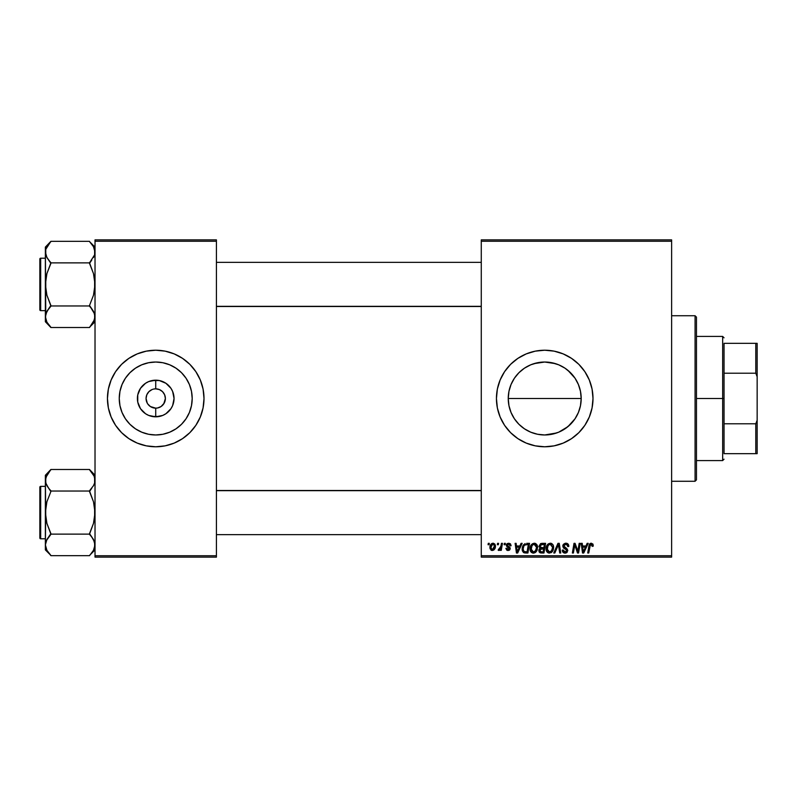 <?xml version="1.0" encoding="UTF-8"?>
<svg xmlns="http://www.w3.org/2000/svg" width="797" height="797" viewBox="0 0 797 797"><rect width="100%" height="100%" fill="white"/><g stroke="black" fill="none" stroke-linecap="round" stroke-linejoin="round"><path stroke-width="1.2" d="M153.841 389.026L155.694 388.846A9.654 9.654 0 0 0 146.07 398.5A9.654 9.654 0 0 0 155.724 408.154L155.724 416.821A18.321 18.321 0 0 1 137.403 398.5A18.321 18.321 0 0 1 155.724 380.179L155.724 388.846L153.841 389.026M155.634 388.846L156.979 388.926M147.266 403.162L146.07 398.5L146.797 394.804L148.89 391.676L152.028 389.584M534.03 433.369L537.586 434.265M556.695 432.95L544.72 434.973L537.497 434.245L544.72 434.973A36.473 36.473 0 0 1 508.247 398.5A36.473 36.473 0 0 1 544.72 362.027L534.03 363.631M524.396 428.786L521.567 426.684M516.556 421.673L518.937 424.293L516.556 421.673M578.921 385.838L580.485 391.337L581.192 398.52L580.495 405.613L578.413 412.457L575.006 418.823L570.503 424.293L564.983 428.826L558.677 432.193L551.833 434.275L544.72 434.973L537.606 434.275L530.762 432.193L524.456 428.826L518.927 424.293L514.394 418.764L511.026 412.457L508.964 405.683L508.247 398.49L508.964 405.683L511.046 412.507M516.546 375.327L514.444 378.157L518.927 372.717L524.386 368.224L521.557 370.326M520.212 371.492L524.456 368.174L530.762 364.807L537.606 362.725L544.72 362.027L551.903 362.745L557.163 364.219M544.72 350.222A48.278 48.278 0 0 0 496.441 398.5A48.278 48.278 0 0 0 544.72 446.778A48.278 48.278 0 0 1 496.441 398.5A48.278 48.278 0 0 1 544.72 350.222L554.134 351.148L563.19 353.898L571.539 358.361L578.861 364.359L584.859 371.681L589.322 380.02L592.071 389.085L592.998 398.5L592.071 407.915L589.322 416.98L584.859 425.319L578.861 432.641L571.539 438.639L563.19 443.102L554.134 445.852L544.72 446.778L535.295 445.852L526.239 443.102L517.901 438.639L510.578 432.641L504.571 425.319L500.118 416.98L497.368 407.915L496.441 398.5L497.368 389.085L500.118 380.02L504.571 371.681L510.578 364.359L517.901 358.361L526.239 353.898L535.295 351.148L544.72 350.222A48.278 48.278 0 0 1 592.998 398.5A48.278 48.278 0 0 1 544.72 446.778A48.278 48.278 0 0 0 592.998 398.5A48.278 48.278 0 0 0 544.72 350.222M154.927 408.124L150.354 406.53L147.694 403.86L150.354 406.53L155.724 408.154A9.654 9.654 0 0 1 146.07 398.5A9.654 9.654 0 0 1 155.724 388.846A9.654 9.654 0 0 1 165.377 398.5A9.654 9.654 0 0 1 155.724 408.154L155.804 408.154M153.841 407.974L154.359 408.054M147.694 393.14L147.266 393.838M155.724 434.973A36.473 36.473 0 0 1 119.251 398.5A36.473 36.473 0 0 1 155.724 362.027L162.837 362.725L169.681 364.807L175.988 368.174L181.507 372.707L186.05 378.236L189.417 384.543L191.489 391.387L192.197 398.5L191.489 405.613L189.417 412.457L186.05 418.764L181.507 424.293L175.988 428.826L169.681 432.193L162.837 434.275L155.724 434.973L148.611 434.275L141.766 432.193L135.46 428.826L129.931 424.293L125.398 418.764L122.031 412.457L119.948 405.613L119.251 398.5L119.948 391.387L122.031 384.543L125.398 378.236L129.931 372.707L135.46 368.174L141.766 364.807L148.611 362.725L155.724 362.027A36.473 36.473 0 0 1 192.197 398.5A36.473 36.473 0 0 1 155.724 434.973M155.724 350.222A48.278 48.278 0 0 0 107.446 398.5A48.278 48.278 0 0 0 155.724 446.778A48.278 48.278 0 0 1 107.446 398.5A48.278 48.278 0 0 1 155.724 350.222L165.138 351.148L174.194 353.898L182.543 358.361L189.865 364.359L195.863 371.681L200.326 380.02L203.076 389.085L204.002 398.5L203.076 407.915L200.326 416.98L195.863 425.319L189.865 432.641L182.543 438.639L174.194 443.102L165.138 445.852L155.724 446.778L146.299 445.852L137.243 443.102L128.895 438.639L121.582 432.641L115.575 425.319L111.122 416.98L108.372 407.915L107.446 398.5L108.372 389.085L111.122 380.02L115.575 371.681L121.582 364.359L128.895 358.361L137.243 353.898L146.299 351.148L155.724 350.222A48.278 48.278 0 0 1 204.002 398.5A48.278 48.278 0 0 1 155.724 446.778A48.278 48.278 0 0 0 204.002 398.5A48.278 48.278 0 0 0 155.724 350.222M157.089 388.946L159.42 389.584L155.724 388.846L155.724 380.179L159.29 380.538L165.896 383.267L170.956 388.318L172.65 391.486L174.045 398.5L172.65 405.514L170.956 408.682L165.896 413.733L162.727 415.426L155.724 416.821L148.71 415.426L145.542 413.733L140.491 408.682L137.751 402.077L137.751 394.923L140.491 388.318L145.542 383.267L148.71 381.574L155.724 380.179A18.321 18.321 0 0 1 174.045 398.5A18.321 18.321 0 0 1 155.724 416.821L155.724 408.154L157.607 407.974L155.724 408.154A9.654 9.654 0 0 0 165.377 398.5A9.654 9.654 0 0 0 155.724 388.846L155.843 388.846M159.42 407.416L157.607 407.974L161.084 406.53L164.172 403.162M164.172 393.838L162.548 391.676L159.42 389.584L162.548 391.676L164.64 394.804L165.377 398.5L163.764 403.84M481.268 239.867L671.622 239.867L671.622 241.242L481.268 241.242L481.268 555.758L671.622 555.758L671.622 239.867L481.268 239.867L481.268 241.242L481.268 239.867M530.045 548.824L530.613 545.995L532.426 543.763L534.996 543.305L536.869 544.73L537.278 549.641L534.986 552.729L531.599 552.55L530.045 548.824C529.975 551.265 531.091 552.7 533.382 553.118L536.251 551.663L537.567 547.39C537.586 545.009 536.481 543.624 534.259 543.215C531.43 543.883 530.025 545.756 530.045 548.824L530.105 547.868M521.069 543.335L519.883 545.975L521.069 543.335L522.155 543.335L517.671 552.998L516.436 552.998L515.121 543.335L516.127 543.335L516.446 545.975L519.883 545.975L516.446 545.975L516.127 543.335L515.121 543.335L516.436 552.998L517.671 552.998L522.155 543.335L521.069 543.335L522.155 543.335L517.671 552.998L516.436 552.998L515.121 543.335L516.127 543.335M593.157 546.224L593.247 545.347L591.274 543.215L592.998 544.142L593.157 546.224L592.151 546.353L591.643 544.421L590.378 544.7L588.734 552.998L587.718 552.998L589.322 544.49L591.274 543.215L588.913 545.915L587.718 552.998L588.734 552.998L589.89 546.154L591.215 544.341L592.151 546.353L593.157 546.224L593.247 545.347L593.157 546.224L592.151 546.353L592.191 545.068M562.782 546.055L563.28 544.411L565.222 543.255L567.354 543.514L568.659 545.218L568.799 546.483L567.793 546.603L566.757 544.52L565.033 544.431L563.937 545.268L564.037 546.802L566.906 548.645L567.773 550.249L567.036 552.451L564.814 553.108L563.061 552.351L562.274 550.109L563.28 550.01L563.808 551.524L565.123 551.992L566.498 551.464L566.707 550.139L563.399 547.898L562.782 546.055L566.787 550.617L565.123 551.992L563.28 550.01L562.274 550.109L565.093 553.118L567.793 550.558L566.657 548.446L563.778 545.955L565.74 544.341L567.534 545.178L567.793 546.603L568.799 546.483C568.829 544.411 567.833 543.325 565.81 543.215L562.831 545.467M554.832 552.998L553.756 552.998L557.97 543.335L559.255 543.335L560.729 552.998L559.713 552.998L558.448 544.72L554.832 552.998L553.756 552.998L554.832 552.998L558.448 544.72L559.713 552.998L560.729 552.998L559.255 543.335L557.97 543.335L559.255 543.335L560.729 552.998L559.713 552.998M546.094 548.824L546.672 545.995L548.475 543.763L551.046 543.305L552.919 544.73L553.616 547.021L553.327 549.641L551.036 552.729L547.649 552.55L546.094 548.824C546.035 551.265 547.14 552.7 549.432 553.118L552.301 551.663L553.626 547.39C553.636 545.009 552.53 543.624 550.309 543.215C547.479 543.883 546.084 545.756 546.094 548.824M488.053 544.72L488.292 543.335L489.288 543.335L489.079 544.72L488.053 544.72L489.079 544.72L489.288 543.335L488.292 543.335L489.288 543.335L489.079 544.72L488.053 544.72L488.292 543.335L488.053 544.72M538.971 546.652L541.731 543.335L538.951 546.343L540.625 543.574L545.596 543.335L543.962 552.998L540.316 552.889L539.131 551.972L538.892 549.94L540.157 548.296L538.951 546.343L540.157 548.296L538.822 550.647L540.157 552.839L543.962 552.998L545.596 543.335L541.731 543.335L545.596 543.335L543.962 552.998L541.492 552.998M587.15 543.335L585.964 545.975L587.15 543.335L588.236 543.335L583.753 552.998L582.527 552.998L581.202 543.335L582.218 543.335L582.537 545.975L585.964 545.975L582.537 545.975L582.218 543.335L581.202 543.335L582.527 552.998L583.753 552.998L588.236 543.335L587.15 543.335L588.236 543.335L583.753 552.998L582.527 552.998L581.202 543.335L582.218 543.335M578.164 549.233L579.19 543.335L578.164 549.233L579.19 543.335L580.206 543.335L578.562 552.998L577.496 552.998L574.737 544.799L573.392 552.998L572.376 552.998L574.009 543.335L575.065 543.335L577.845 551.524L578.164 549.233L577.845 551.524L575.065 543.335L574.009 543.335L572.376 552.998L573.392 552.998L574.737 544.799L577.496 552.998L578.562 552.998L580.206 543.335L579.19 543.335L580.206 543.335L578.562 552.998L577.496 552.998M511.106 545.596L508.715 543.215L510.478 543.843L511.106 545.726L510.11 545.845L509.413 544.271L507.759 544.351L507.47 545.646L509.911 547.419L510.2 548.894L508.934 550.368L506.852 550.199L505.846 548.356L506.852 548.226L507.908 549.591L509.233 548.645L506.633 546.254L506.533 544.401L508.715 543.215L506.344 545.248L509.233 548.645L508.177 549.611L506.852 548.226L505.846 548.356L508.127 550.488L510.229 548.485L507.35 545.168L508.665 544.092L510.11 545.845L511.106 545.596L510.11 545.845L509.95 544.899M526.687 543.335L529.547 543.335L527.913 552.998L523.26 552.291L522.184 548.216L523.26 545.128L525.133 543.574L522.145 549.043L524.277 552.869L527.913 552.998L529.547 543.335L526.687 543.335L529.547 543.335L527.913 552.998L525.502 552.998M489.916 547.549L491.649 543.644L493.303 543.225L494.847 544.072L495.276 547.529L493.712 550.069L491.241 550.249L489.916 547.549L492.257 550.488C494.469 549.95 495.535 548.466 495.435 546.015L493.044 543.215C490.902 543.753 489.856 545.198 489.916 547.549L489.916 547.549M497.338 544.72L497.567 543.335L498.573 543.335L498.364 544.72L497.338 544.72L498.364 544.72L498.573 543.335L497.567 543.335L498.573 543.335L498.364 544.72L497.338 544.72L497.567 543.335L497.338 544.72M500.835 546.632L501.433 543.335L502.449 543.335L501.263 550.358L500.247 550.358L500.506 548.914L499.43 550.309L498.195 550.229L498.593 549.133L500.078 548.695L500.924 546.144L498.195 550.229L498.872 550.488L500.506 548.914L500.247 550.358L501.263 550.358L502.449 543.335L501.433 543.335L502.449 543.335L501.263 550.358L500.247 550.358M504.102 544.72L504.342 543.335L505.338 543.335L505.129 544.72L504.102 544.72L505.129 544.72L505.338 543.335L504.342 543.335L505.338 543.335L505.129 544.72L504.102 544.72L504.342 543.335L504.102 544.72M481.268 557.133L671.622 557.133L671.622 241.242L481.268 241.242L481.268 557.133L481.268 555.758L671.622 555.758L671.622 557.133L481.268 557.133M149.706 446.4L146.299 445.852M108.89 410.236L108.372 407.915M161.741 350.6L165.138 351.148M202.558 386.764L203.026 388.846M95.022 239.867L216.415 239.867L216.415 241.242L95.022 241.242L95.022 555.758L216.415 555.758L216.415 239.867L95.022 239.867L95.022 241.242L95.022 239.867M95.022 557.133L216.415 557.133L216.415 241.242L95.022 241.242L95.022 557.133L95.022 555.758L216.415 555.758L216.415 557.133L95.022 557.133M169.741 444.696L174.194 443.102M182.543 438.639L183.141 438.23M200.326 416.98L200.545 416.433M189.865 364.359L188.769 363.302M141.707 352.304L137.243 353.898M128.895 358.361L128.297 358.77M111.122 380.02L110.893 380.567M121.582 432.641L122.678 433.698M175.121 429.384L175.978 428.836M186.05 418.764L189.417 412.457M186.608 379.103L186.05 378.246M175.988 368.174L169.681 364.807M136.317 367.616L135.47 368.164M125.398 378.236L122.031 384.543M124.84 417.897L125.388 418.754M135.46 428.826L141.766 432.193M156.521 388.876L155.724 388.846M532.456 364.149L537.517 362.745L544.72 362.027A36.473 36.473 0 0 1 581.192 398.5A36.473 36.473 0 0 1 544.72 434.973L555.399 433.369M575.045 418.764L567.892 426.664L558.727 432.173M561.995 430.619L565.003 428.816M578.393 412.517L576.669 416.094M555.409 363.631L544.72 362.027L551.833 362.725L558.757 364.837L565.033 368.204L570.483 372.677L575.045 378.236L578.413 384.543L580.495 391.387L581.192 398.5L580.475 405.683L578.921 411.162M576.839 381.215L578.393 384.483M558.677 364.807L564.983 368.174L570.513 372.707L575.016 378.196M565.003 368.184L561.965 366.361M527.425 366.391L530.712 364.827M511.046 384.493L512.551 381.315M508.944 405.613L508.247 398.49L508.964 391.277L510.608 385.599M510.588 411.372L508.964 405.693M512.491 415.566L511.066 412.557M530.712 432.173L527.425 430.609M537.547 434.265L532.396 432.831M558.737 444.696L563.19 443.102M530.702 352.304L526.239 353.898M517.901 358.361L517.084 358.909M502.14 375.746L501.871 376.254M510.578 432.641L511.485 433.518M508.247 398.5L581.192 398.5L508.247 398.5L508.944 391.387L511.026 384.543L514.394 378.236L518.927 372.707M574.986 378.157L567.862 370.316M581.192 398.52L580.475 391.307L578.363 384.423M569.227 425.508L570.503 424.293M565.043 428.786L567.892 426.664M539.141 549.253L539.838 548.475M540.725 544.829L544.391 544.471L543.843 547.728L541.711 547.728L539.958 546.373L540.097 545.626M539.967 546.084L542.01 544.481L540.266 545.297L540.037 546.951M540.545 551.783L541.422 551.863L539.828 550.607L540.167 551.554M540.256 549.392L543.644 548.854L543.136 551.863L541.422 551.863L543.136 551.863L543.644 548.854L540.386 549.253L540.077 551.444M539.958 546.373L540.535 547.529M540.326 547.4L543.843 547.728L544.391 544.471L541.153 544.62M541.093 544.64L540.505 544.999M542.508 544.471L541.522 544.52M542.02 548.854L541.163 548.924M540.834 551.843L541.422 551.863M550.926 543.275L551.743 543.564M553.188 545.228L553.437 545.905M553.437 545.925L553.576 546.642M553.616 547.021L553.606 547.967M553.327 549.641L552.759 550.996M551.036 552.729L551.693 552.281M549.432 553.118L548.266 552.899M546.862 551.733L546.134 549.581M546.154 547.838L546.343 546.901M546.672 545.985L547.499 544.63M547.409 544.74L548.057 544.062M551.793 550.538L550.06 551.913L552.042 550.119L552.62 547.34L551.514 550.916L549.193 551.972L550.438 551.773M548.017 545.696L547.22 550L547.997 551.394L549.462 551.992L547.101 548.924L547.17 549.781M547.111 548.545L547.101 548.924C547.041 546.523 548.087 544.989 550.239 544.341L549.512 544.471M551.056 544.51L550.239 544.341L552.62 547.34L551.066 544.51M549.85 544.381L548.575 545.038M548.814 544.839L547.509 546.692M558.518 545.357L558.448 544.72L558.249 545.208M557.97 543.335L553.756 552.998L557.97 543.335M566.418 543.255L567.135 543.424M567.384 543.534L568.112 544.092M568.47 544.68L568.659 545.228M568.799 546.483L567.793 546.603M566.249 544.381L565.392 544.361M563.788 545.786L564.406 547.131M563.778 545.955L566.059 548.077M566.129 552.979L565.352 553.108M564.525 553.078L562.722 551.913M562.483 551.444L562.323 550.876M562.274 550.319L563.28 550.01M563.798 551.514L565.432 551.972M566.587 551.345L566 549.482M566.787 550.617L566.418 549.761M565.571 549.223L564.684 548.754M564.415 551.883L563.579 551.245M563.061 552.351L563.997 552.949M592.191 546.144L591.055 544.351M592.151 546.353L592.241 545.716M589.999 545.576L588.734 552.998L587.718 552.998L588.953 545.676M589.322 544.5L589.69 543.913M591.025 543.225L590.188 543.494M583.025 549.532L582.677 547.101L585.416 547.101L583.284 551.942L585.416 547.101L582.677 547.101L583.235 551.335M575.374 547.081L574.856 545.278M574.378 547.34L573.392 552.998L572.376 552.998L574.009 543.335L575.065 543.335L577.078 548.894M577.845 551.524L577.905 550.946M508.865 544.102L508.197 544.142M508.665 544.092L507.35 545.168L508.516 546.443M507.37 544.929L507.559 545.786M509.861 549.691L509.303 550.189M507.689 550.458L507.161 550.338M505.846 548.356L506.872 548.495M507.848 549.581L508.526 549.561M508.038 549.601L509.233 548.645L508.087 547.33M508.177 549.611L509.233 548.645L508.307 547.449M507.251 546.842L506.733 546.393M507.012 546.662L506.354 545.028M506.852 546.523L506.344 545.248M506.772 544.032L507.52 543.444M516.934 549.532L516.595 547.101L519.325 547.101L517.193 551.942L519.325 547.101L516.595 547.101L517.153 551.335M523.729 552.64L522.453 551.026M522.374 550.787L522.165 549.631M522.314 547.4L522.852 545.855M526.309 544.5L528.341 544.471L527.086 551.863L524.675 551.793M524.028 551.524L523.151 549.103L524.028 551.524L527.086 551.863L528.341 544.471L524.705 545.078M523.181 548.366L523.798 546.244L523.151 549.103C523.091 546.264 524.386 544.72 527.046 544.471L526.558 544.481M524.396 545.367L523.898 546.055M523.808 546.224L524.346 545.417M534.996 543.305L535.684 543.564M537.527 546.642L537.019 544.989M537.557 547.957L537.567 547.39M537.278 549.641L536.71 550.996M535.674 552.261L533.821 553.098M533.382 553.118L532.655 553.038M530.812 551.733L530.443 551.066M530.204 550.328L530.055 549.203M536.281 549.392L536.57 547.34L535.454 550.916L533.412 551.992L534.388 551.773M531.968 545.696L531.171 550L531.948 551.394L533.412 551.992L531.051 548.924L531.121 549.781M531.23 547.409L531.051 548.924C530.991 546.523 532.037 544.989 534.179 544.341L533.462 544.471M534.996 544.51L534.179 544.341L536.57 547.34L535.823 545.118L533.99 544.351M535.743 550.538L534.558 551.693L536.331 549.233M533.801 544.381L532.516 545.038M532.765 544.839L531.46 546.692M495.306 544.989L495.405 545.497M495.276 547.529L495.136 548.037M495.047 548.266L493.911 549.93M491.729 550.428L490.962 550.079M490.125 548.914L489.926 547.818M489.966 546.722L490.085 546.084M490.603 544.789L491.39 543.833M492.277 543.345L491.649 543.644M491.958 549.561L490.932 547.28L492.745 544.132M491.131 546.144L491.311 545.646M493.841 548.545L494.429 546.124L492.446 549.601M492.825 549.512L493.512 549.023M491.052 546.463L491.072 548.615M493.383 544.142L494.429 546.124L493.383 544.142L491.54 545.168M500.367 549.173L499.908 549.86M498.872 550.488L498.195 550.229L498.872 550.488L498.195 550.229L498.593 549.133L499.759 549.063M498.593 549.133L499.101 549.362L498.593 549.133M500.426 548.047L500.655 547.38M501.433 543.335L500.924 546.144M541.073 547.688L541.711 547.728M549.462 551.992L550.06 551.913M552.49 548.764L552.62 547.34M550.767 544.411L550.04 544.351M547.28 547.409L547.14 548.167M523.509 546.921L523.3 547.629M536.441 548.764L536.54 546.812M536.441 546.284L536.261 545.786M494.17 547.778L494.319 547.23M494.409 546.682L494.419 545.776M141.707 444.696L137.243 443.102M159.29 380.538L152.147 380.538M142.773 385.549L140.491 388.318M142.773 411.451L145.542 413.733M152.147 416.462L159.29 416.462M168.675 411.451L170.956 408.682M168.675 385.549L165.896 383.267M695.074 481.268L696.458 479.884L696.458 317.116L695.074 315.732L695.074 481.268L695.074 315.732L671.622 315.732L695.074 315.732L696.458 317.116L696.458 479.884L695.074 481.268L671.622 481.268L695.074 481.268M94.634 482.972L94.624 477.523L94.634 482.972L93.488 485.672L89.513 490.773L93.488 485.672L94.624 483.012L95.022 480.262L94.106 476.088M90.529 470.828L89.513 469.483L50.888 469.483L89.513 469.483L95.022 475.261L89.513 469.742L94.166 476.217M91.874 537.068L89.513 533.611L93.488 523.4L95.022 512.581L93.498 501.781L89.513 491.032L50.888 491.032L89.513 491.032L91.735 488.262L89.513 491.55L93.498 501.781L94.634 507.121L94.624 518.07L93.488 523.4L89.513 534.129L50.888 534.129L46.903 523.38L45.369 512.581L45.369 549.9L50.888 555.419L46.913 550.328L45.369 544.899L46.893 539.509L50.888 534.129L89.513 534.129L93.478 539.469L95.022 544.899L93.498 550.289L89.513 555.668L50.888 555.668L46.913 550.328L45.369 544.899L45.369 549.9L50.888 555.419L46.903 550.309M40.677 538.792L40.677 486.369A0.827 0.827 0 0 0 39.85 487.196L39.85 537.955A0.827 0.827 0 0 0 40.677 538.792L45.369 538.792L40.677 538.792A0.827 0.827 0 0 1 39.85 537.955L39.85 487.196A0.827 0.827 0 0 1 40.677 486.369L40.677 538.792M45.369 486.369L40.677 486.369L45.369 486.369M94.036 549.223L95.022 544.899L94.624 547.639L94.634 542.179L95.022 544.899L94.634 542.179L91.735 536.889L93.478 539.469M46.236 484.297L45.369 480.262L45.768 518.04L46.903 523.38L50.888 533.611L46.913 539.469M46.306 540.685L50.888 534.379M46.555 549.651L46.893 550.289M49.862 554.323L50.888 555.668L89.513 555.668L93.488 550.309M94.624 483.012L94.086 484.476M46.296 476.078L45.369 480.262L45.768 483.002L45.758 477.542L50.888 469.483L45.369 475.261L45.369 480.262L46.893 474.863L50.888 469.742M48.527 488.093L45.778 483.012L45.369 480.262L45.369 512.581L46.903 501.751L50.888 491.55L46.326 484.526M45.369 475.261L45.758 482.972M50.888 490.773L48.657 488.262L50.888 491.55L46.903 501.751L45.768 507.091L45.369 544.899L45.758 542.179L45.369 544.899L46.286 549.063M94.036 475.939L93.498 474.863L94.036 475.939M481.268 490.663L216.415 490.663L481.268 490.663M216.415 306.337L481.268 306.337L216.415 306.337M90.529 242.677L95.022 247.1L89.513 241.581L93.478 246.671L95.022 252.101L94.624 249.361L94.634 254.821L89.513 262.871L50.888 262.871L46.913 257.531L45.369 252.101L45.768 254.841L45.758 249.381L50.888 241.332L89.513 241.332L50.888 241.332L45.369 247.1L45.369 284.419L46.903 273.6L50.888 262.871L89.513 262.871L93.498 273.62L95.022 284.419L93.488 295.249L89.513 305.45L94.624 313.988L95.022 316.738L93.498 322.137L89.513 327.517L50.888 327.517L46.913 322.167L45.369 316.738L45.369 321.739L50.888 327.258L46.913 322.167L45.369 316.738L46.893 311.348L50.888 305.968L89.513 305.968L50.888 305.968L46.903 295.219L45.369 284.419L45.369 316.738L46.286 320.912M40.677 310.631L40.677 258.208A0.827 0.827 0 0 0 39.85 259.045L39.85 309.804A0.827 0.827 0 0 0 40.677 310.631L45.369 310.631L40.677 310.631A0.827 0.827 0 0 1 39.85 309.804L39.85 259.045A0.827 0.827 0 0 1 40.677 258.208L40.677 310.631M45.369 258.208L40.677 258.208L45.369 258.208M94.106 320.912L95.022 316.738L94.624 313.998L94.634 319.458L89.513 327.517L50.888 327.517L45.369 321.739L45.758 314.028L48.657 308.738L46.903 311.328L50.888 306.227L46.913 311.318M93.837 311.996L95.022 316.738L94.624 319.497M91.874 308.907L94.066 312.474M45.778 313.988L46.306 312.524M46.555 321.49L46.893 322.137M48.448 324.469L46.903 322.157M94.086 256.325L93.478 257.531M94.166 248.056L93.488 246.691L95.022 252.101L94.634 254.821L95.022 252.101L94.106 247.937M91.954 244.37L89.513 241.591L93.498 246.711M46.236 256.146L45.369 252.101L45.758 249.381L46.893 246.711L50.888 241.591M45.369 247.1L45.758 314.028M45.369 252.101L45.768 249.361L45.369 252.101L46.286 256.265M48.527 259.932L46.326 256.365M50.888 306.227L48.657 308.738L50.888 305.45L46.903 295.219L45.768 289.879L45.768 278.93L46.903 273.6L50.888 263.389L46.913 257.531M49.862 326.172L48.657 324.748M89.513 262.621L91.745 260.101L89.513 263.389L93.498 273.62L94.634 278.96L94.624 289.909L93.488 295.249L89.513 305.45L93.478 311.318M89.513 327.258L95.022 321.739M94.106 549.073L94.624 547.669M46.356 475.939L46.903 474.843M89.513 490.773L93.478 485.682M48.657 488.262L46.913 485.682M46.286 484.427L45.778 483.012M45.369 480.262L45.778 477.503M89.513 534.379L91.745 536.899M94.106 540.735L95.022 544.899M39.85 536.032L39.85 537.477M39.85 487.684L39.85 489.129M46.913 246.671L46.356 247.777M46.296 247.917L45.778 249.331M91.735 244.091L93.478 246.671M50.888 262.621L48.657 260.111M89.513 306.227L91.745 308.738M94.106 312.573L94.624 313.988M95.022 316.738L94.634 314.028M39.85 307.871L39.85 309.316M39.85 259.523L39.85 260.968M94.036 321.061L93.498 322.137M724.045 343.328L724.045 373.215L724.045 343.328L755.775 343.328L724.045 343.328M724.045 398.5L724.045 373.215L724.045 423.785L724.045 398.5L722.66 398.5L724.045 398.5M696.458 336.424L722.66 336.424L722.66 398.5L722.66 336.424L724.045 337.808M696.458 398.5L722.66 398.5L696.458 398.5M724.045 453.672L724.045 423.785L724.045 453.672L757.15 453.672L757.15 420.268L755.775 423.785L724.045 423.785L755.775 423.785L755.775 453.672L755.775 423.785L757.15 420.268L757.15 453.672L724.045 453.672M696.458 460.576L722.66 460.576L722.66 398.5L722.66 460.576L724.045 459.192M757.15 343.328L755.775 343.328L755.775 373.215L757.15 376.732L757.15 420.268L757.15 343.328L757.15 376.732L755.775 373.215L755.775 343.328L757.15 343.328M724.045 373.215L755.775 373.215L724.045 373.215M95.022 549.9L89.513 555.419M216.415 534.648L481.268 534.648L216.415 534.648M216.415 490.504L481.268 490.504M481.268 262.352L216.415 262.352L481.268 262.352M481.268 306.496L216.415 306.496"/></g></svg>
